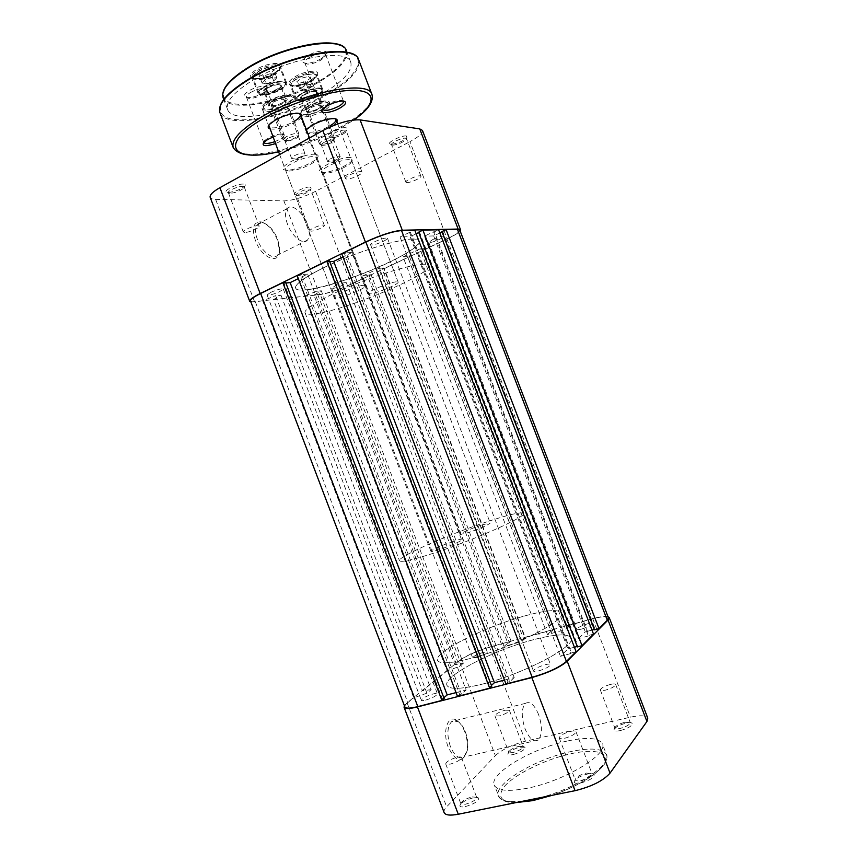 <?xml version="1.0" encoding="UTF-8"?>
<svg xmlns="http://www.w3.org/2000/svg" width="858" height="858" viewBox="0 0 858 858"><rect width="100%" height="100%" fill="white"/><g stroke="black" fill="none" stroke-linecap="round" stroke-linejoin="round"><path stroke-width="0.64" stroke-dasharray="4.29 3.22" d="M336.862 121.804C335.8 123.498 333.483 125.343 329.922 127.338C318.071 134.18 300.622 136.036 306.327 129.665M335.414 118.79L333.462 118.168C327.681 117.996 320.753 119.991 312.687 124.174L306.992 128.389L305.995 131.027C309.695 133.569 317.406 132.025 329.107 126.383L329.847 125.965M301.469 116.935C300.418 118.694 298.123 120.592 294.573 122.619C284.373 127.842 276.126 129.923 269.82 128.872M262.012 108.376C262.988 112.108 277.745 109.406 286.926 103.915C291.892 100.954 294.133 98.466 293.651 96.45C292.793 92.728 277.82 95.399 268.554 101.019C263.685 103.968 261.497 106.424 262.012 108.376L268.844 126.319C269.755 129.858 284.47 127.027 293.683 121.622L294.112 121.375M299.807 113.567L297.554 112.87C291.205 112.655 283.848 114.758 275.482 119.165L270.045 123.252L268.822 125.247M311.068 79.998L316.355 75.89C322.511 69.305 306.177 69.873 294.905 76.802C287.913 81.381 286.786 84.277 291.548 85.478C297.211 85.789 303.721 83.955 311.068 79.998M295.774 77.799C306.37 72.522 313.406 71.278 316.881 74.045L315.873 76.93L310.918 80.781C304.022 84.502 297.919 86.218 292.599 85.929L289.929 84.47C289.478 82.679 291.42 80.459 295.774 77.799M274.71 72.801L279.729 68.855C286.786 61.529 268.779 61.679 256.799 69.262C249.592 74.142 248.67 77.231 254.011 78.55C260.21 78.904 267.117 76.984 274.71 72.801M257.732 70.324C266.012 65.133 279.547 62.945 280.427 66.57L279.225 69.927L274.517 73.627C267.396 77.552 260.918 79.344 255.105 79.022L251.962 77.295C251.448 75.386 253.367 73.059 257.732 70.324M314.243 95.688L317.546 93.168C321.214 89.264 311.261 89.822 304.397 93.962C300.107 96.697 299.356 98.413 302.155 99.11C305.62 99.281 309.641 98.134 314.243 95.688M304.965 94.616C311.443 91.431 315.723 90.637 317.814 92.224L317.224 93.876L314.146 96.225C309.856 98.509 306.091 99.571 302.874 99.421L301.34 98.595C301.083 97.544 302.295 96.225 304.965 94.616M277.874 89.286L281.027 86.851C285.221 82.507 274.26 82.851 266.956 87.366C262.548 90.272 261.904 92.106 265.047 92.868C268.844 93.061 273.112 91.87 277.874 89.286M267.578 88.063C274.453 84.652 279.065 83.848 281.392 85.671L280.684 87.58L277.745 89.854C273.305 92.256 269.326 93.372 265.787 93.19L263.985 92.224C263.696 91.098 264.897 89.715 267.578 88.063M309.566 107.486C314.243 105.03 318.297 103.872 321.739 104C324.463 104.687 323.659 106.36 319.348 109.03C309.813 113.256 305.459 113.567 306.263 109.985L309.566 107.486M318.79 108.387C321.493 106.81 322.726 105.502 322.49 104.472L321.021 103.689C317.803 103.571 314.028 104.655 309.674 106.939L306.596 109.266L306.016 110.832C308.086 112.344 312.344 111.529 318.79 108.387M272.394 101.619C277.241 99.024 281.542 97.801 285.317 97.962C288.385 98.713 287.687 100.493 283.237 103.335C276.061 107.69 265.154 108.28 269.251 104.022L272.394 101.619M282.636 102.649C285.349 101.019 286.572 99.657 286.304 98.552L284.577 97.64C281.049 97.49 277.037 98.627 272.533 101.051L269.594 103.282L268.908 105.116C271.214 106.842 275.793 106.017 282.636 102.649M272.951 137.065C277.681 135.317 281.456 134.567 284.266 134.813C287.666 135.639 286.679 137.688 281.306 140.959L275.45 143.608M274.71 141.699L279.869 139.371C282.99 137.559 284.427 136.068 284.148 134.91L282.421 134.009C278.324 133.859 273.509 135.221 267.986 138.095L264.457 140.701L263.728 142.385M343.404 101.094L341.602 100.3C337.591 100.182 332.861 101.566 327.391 104.429L323.38 107.432L322.576 109.256M263.052 93.104L266.913 90.09C272.125 84.652 258.172 85.081 249.067 90.755C243.683 94.326 242.911 96.6 246.772 97.576C251.587 97.866 257.014 96.375 263.052 93.104M250.579 92.439C258.666 88.417 264.103 87.484 266.881 89.629L266.098 91.827L262.73 94.444C257.464 97.297 252.745 98.595 248.552 98.348L246.493 97.211C246.149 95.914 247.512 94.326 250.579 92.439M321.214 58.719L325.622 55.266C330.984 49.539 317.449 49.732 307.947 55.652C301.898 59.685 300.997 62.226 305.244 63.267C309.942 63.503 315.272 61.99 321.214 58.719M309.416 57.422C317.557 53.314 322.973 52.392 325.654 54.622L324.796 57.057L320.956 60.071C315.776 62.913 311.132 64.232 307.057 64.028L304.805 62.816C304.429 61.347 305.974 59.556 309.416 57.422M264.039 86.851C272.351 81.735 285.843 79.44 286.669 82.915C287.13 84.792 285.135 87.087 280.695 89.79C269.541 95.324 262.044 96.6 258.194 93.64C257.711 91.817 259.663 89.554 264.039 86.851M301.769 93.49C312.387 88.267 319.401 86.958 322.812 89.575C323.219 91.323 321.214 93.511 316.784 96.139C306.285 101.298 299.313 102.585 295.86 99.989C295.431 98.284 297.404 96.117 301.769 93.49M322.672 109.567C327.606 106.682 329.869 104.301 329.451 102.424C328.689 99.11 314.95 101.727 306.102 106.95C301.244 109.824 299.045 112.173 299.496 113.996C303.271 116.731 310.993 115.251 322.672 109.567M323.187 93.179C287.966 114.028 232.293 124.399 227.595 109.513C225.386 101.909 233.719 92.181 252.606 80.341C289.167 57.572 348.016 47.673 350.825 62.452C352.595 71.053 343.382 81.296 323.187 93.179M277.381 239.897C273.187 230.008 267.76 223.992 261.1 221.847C253.464 221.654 251.566 227.885 255.405 240.572C261.862 258.73 280.212 265.401 279.461 249.957L277.381 239.897M257.539 239.908C255.019 232.775 255.008 227.552 257.507 224.217L262.752 222.683C268.865 224.646 273.863 230.191 277.735 239.307L279.654 248.573L277.724 255.073C273.498 260.51 261.883 251.973 257.539 239.908M315.272 154.322C303.668 152.81 273.166 169.294 285.853 170.077L286.282 170.12C293.586 170.86 312.569 163.556 316.967 158.322C318.951 156.027 318.382 154.697 315.272 154.322M288.181 170.978L285.424 169.777C283.022 166.098 306.445 155.491 314.543 156.628L317.074 157.818L316.087 160.242C312.108 164.983 294.798 171.643 288.181 170.978M350.289 157.518C339.865 156.156 310.403 171.772 321.9 172.458L322.276 172.49C329 173.198 347.726 165.873 351.737 160.961C353.421 158.977 352.938 157.84 350.289 157.518M324.099 173.305L321.75 172.286C319.519 168.94 342.213 158.655 349.581 159.717L351.737 160.725L350.901 162.816C347.254 167.267 330.201 173.938 324.099 173.305M243.361 184.073C236.636 183.548 220.881 191.913 227.584 192.417L228.131 192.449C234.556 191.87 240.068 189.8 244.637 186.261C245.796 184.942 245.367 184.213 243.361 184.073M229.987 193.329L228.357 192.707C227.231 190.926 238.331 185.993 242.685 186.358L244.251 186.969L243.758 188.159C239.94 191.109 235.339 192.836 229.987 193.329M310.135 187.012C304.547 186.551 289.693 194.219 295.334 194.616L295.742 194.637C301.684 193.994 306.81 191.999 311.1 188.674L310.135 187.012M297.479 195.442L296.257 194.97C295.259 193.458 305.791 188.76 309.481 189.082L310.66 189.554L310.285 190.465C306.703 193.232 302.434 194.884 297.479 195.442M345.785 127.745C339.36 126.598 321.514 136.476 328.904 137.033L329.032 137.044C335.575 136.615 341.398 134.352 346.535 130.244C347.726 128.861 347.479 128.035 345.785 127.745M330.931 137.913L329.665 137.259C328.367 135.189 340.894 129.397 345.002 130.18L346.203 130.824L345.624 132.25C341.345 135.671 336.486 137.559 331.038 137.923L330.931 137.913M406.392 135.982C401.136 135.028 384.427 143.919 390.583 144.369L390.68 144.38C396.718 143.844 402.145 141.667 406.939 137.848L406.392 135.982M392.46 145.163L391.527 144.691C390.401 142.954 402.198 137.516 405.641 138.192L406.531 138.664L406.102 139.736C402.102 142.911 397.586 144.723 392.546 145.174L392.46 145.163M287.548 224.378C284.985 217.149 284.888 211.883 287.28 208.569C291.441 203.014 302.917 212.183 307.239 224.195C309.824 231.435 309.899 236.733 307.464 240.068C303.442 245.463 291.977 236.626 287.548 224.378M346.653 179.065L345.452 178.561C344.272 176.791 356.842 171.128 360.853 171.621L362.001 172.136C363.127 173.917 350.74 179.504 346.653 179.065M244.873 232.454L243.307 231.992C242.278 230.48 253.421 225.622 257.679 225.74L259.191 226.212C260.178 227.735 249.195 232.518 244.873 232.454M406.789 182.582L405.888 182.207C404.858 180.738 416.709 175.407 420.066 175.836L420.913 176.212C421.889 177.703 410.199 182.969 406.789 182.582M311.111 231.167L309.931 230.813C309.019 229.536 319.584 224.914 323.198 225.032L324.335 225.386C325.203 226.673 314.779 231.231 311.111 231.167M363.653 285.242C356.177 285.778 332.464 295.742 334.18 297.608L336.604 297.919C344.348 297.2 367.374 287.516 365.873 285.575L363.653 285.242M396.257 281.821C389.468 282.293 366.484 291.945 368.093 293.64L370.152 293.897C377.198 293.264 399.549 283.859 398.144 282.1L396.257 281.821M421.557 264.318C425.783 263.996 428.131 264.436 428.614 265.648C433.29 273.53 346.203 310.199 315.208 313.824C309.127 314.661 305.738 314.339 305.051 312.838C303.421 309.245 322.125 297.951 349.871 286.358C377.563 274.764 408.773 265.251 421.557 264.318M411.883 239.05C416.184 238.921 418.607 239.554 419.154 240.959C424.367 250.225 337.494 287.376 306.059 289.822C299.903 290.444 296.428 289.886 295.635 288.127C293.779 283.934 312.248 272.061 339.94 260.328C367.567 248.584 398.895 239.425 411.883 239.05M422.447 130.416C422.887 133.151 418.715 136.894 409.931 141.656L447.211 238.932L351.083 284.288L315.594 191.323L409.931 141.656M315.594 191.323C303.464 197.308 292.9 200.504 283.901 200.911L215.615 199.335C212.516 199.249 210.703 198.584 210.178 197.329M447.211 238.932C454.107 235.65 458.408 232.99 460.135 230.974M250.89 302.005L319.659 294.702C328.292 293.329 338.771 289.854 351.083 284.288M425.622 700.139C432.571 697.951 436.507 695.838 437.43 693.832C437.097 693.264 435.649 693.307 433.065 693.961C426.158 696.138 422.243 698.24 421.31 700.257C421.621 700.814 423.058 700.782 425.622 700.139M270.474 292.481C277.123 289.586 281.392 288.427 283.29 289.017L279.858 291.527C273.262 294.412 269.004 295.56 267.095 294.98L270.474 292.481M538.781 670.859C545.86 668.672 549.764 666.58 550.504 664.585C550.075 663.899 548.273 663.953 545.098 664.746C538.073 666.913 534.191 668.993 533.44 670.999C533.848 671.685 535.628 671.632 538.781 670.859M374.753 241.688C381.488 238.717 385.725 237.569 387.473 238.256C387.548 238.889 386.143 239.929 383.236 241.366C376.555 244.326 372.329 245.463 370.57 244.787C370.474 244.155 371.879 243.125 374.753 241.688M582.067 628.946C588.374 626.973 591.848 625.182 592.492 623.562C592.084 622.983 590.347 623.101 587.28 623.905C581.016 625.879 577.563 627.659 576.908 629.279C577.295 629.858 579.011 629.751 582.067 628.946M432.915 239.479C438.931 236.84 442.664 235.789 444.112 236.304L439.907 239.21C433.934 241.827 430.212 242.878 428.753 242.364L432.915 239.479M476.887 657.593C483.097 655.609 486.593 653.796 487.365 652.166L483.086 652.445C476.909 654.418 473.434 656.22 472.64 657.861L476.887 657.593M335.103 285.918C341.055 283.344 344.809 282.271 346.385 282.732L342.921 285.124C337.012 287.677 333.269 288.738 331.681 288.288L335.103 285.918M482.85 683.998C524.506 673.637 576.962 645.677 571.106 637.912C567.824 633.322 554.869 634.03 532.239 640.047C492.728 650.471 442.599 676.479 446.943 685.327C449.313 689.746 461.282 689.306 482.85 683.998C524.506 673.637 576.962 645.677 571.106 637.912C567.824 633.322 554.869 634.03 532.239 640.047C492.728 650.471 442.599 676.479 446.943 685.327C449.313 689.746 461.282 689.306 482.85 683.998M324.013 267.546C362.14 248.606 419.026 233.14 419.154 240.959C419.369 245.495 408.998 252.788 388.052 262.87C351.512 280.502 297.544 295.688 295.635 288.127C294.841 284.234 304.3 277.381 324.013 267.546M608.44 617.814C607.174 616.044 601.844 616.409 592.46 618.897L568.951 625.364L567.406 626.812L422.93 249.388L424.978 249.281L568.951 625.364M459.781 230.051C459.856 231.799 455.555 234.77 446.879 238.942L424.978 249.281M422.93 249.388L424.495 248.659L569.079 626.351L567.406 626.812M569.079 626.351L565.647 629.558L547.49 634.534L403.046 256.896L419.948 248.895L565.647 629.558M424.495 248.659L419.948 248.895M403.046 256.896L407.689 256.596L551.04 631.306L547.49 634.534M551.04 631.306L552.691 630.855L409.223 255.866L407.689 256.596M409.223 255.866L411.304 255.738L554.279 629.407L552.691 630.855M554.279 629.407L525.235 637.408L523.562 638.867L382.1 268.683L384.245 268.5L525.235 637.408M411.304 255.738L384.245 268.5M382.1 268.683L383.601 267.975L525.182 638.416L523.562 638.867M525.182 638.416L521.471 641.655L378.828 268.361L383.601 267.975M504.021 646.439L507.829 643.189L367.428 275.611L362.58 276.051L504.021 646.439L521.471 641.655M362.58 276.051L378.828 268.361M507.829 643.189L509.416 642.76L368.919 274.903L367.428 275.611M368.919 274.903L371.096 274.71L511.132 641.291L509.416 642.76M511.132 641.291L489.253 647.318C476.63 651.083 466.816 655.48 459.824 660.51L454.772 664.596L313.953 295.12L320.259 294.423L459.824 660.51M371.096 274.71L350.718 284.33C338.771 289.725 328.625 293.082 320.259 294.423M313.953 295.12L321.289 290.765L463.32 663.309L454.772 664.596M463.32 663.309L459.502 666.441L447.029 670.87L304.279 296.203L316.495 291.28L459.502 666.441M321.289 290.765L316.495 291.28M280.963 295.066L431.177 689.66L426.898 693.178L275.579 295.635L280.963 295.066L273.552 299.646L422.415 690.797L447.029 670.87M273.552 299.646L304.279 296.203M431.177 689.66L422.415 690.797M426.898 693.178L413.728 697.833L262.698 300.858L275.579 295.635M262.698 300.858L255.287 301.684L407.786 702.638L413.728 697.833M407.786 702.638C405.512 704.493 404.536 705.92 404.869 706.928M255.287 301.684C252.445 301.995 250.847 301.769 250.504 301.008M285.639 282.379L284.041 283.172L442.385 698.991L444.133 698.541M442.385 698.991L443.833 697.758M284.041 283.172L285.875 283.001M456.059 692.61L466.119 690.004L307.604 274.11L298.327 278.625M307.604 274.11L301.587 274.592L461.443 694.09L466.119 690.004M461.443 694.09L459.674 694.54L299.957 275.397L301.587 274.592M457.518 696.428L459.674 694.54M297.179 275.622L299.957 275.397M329.483 260.971L327.81 261.787L489.929 686.765L491.752 686.293M489.929 686.765L491.419 685.413M327.81 261.787L329.751 261.658M514.21 677.573L509.856 681.638L346.149 252.831L351.909 252.52L514.21 677.573L504.504 680.083M351.909 252.52L342.964 256.885M509.856 681.638L508 682.11L344.444 253.668L346.149 252.831M505.984 683.987L508 682.11M341.784 253.807L344.444 253.668M576.093 651.672L571.407 652.906L410.467 232.389L414.8 230.287M410.467 232.389L409.523 232.411L570.72 653.592L571.407 652.906M570.72 653.592L560.456 656.284L567.932 648.938L410.156 236.669L400.053 236.99L560.456 656.284M409.523 232.411L400.053 236.99M418.747 232.529L419.519 232.164L578.056 646.256L577.22 646.482M574.399 647.232L567.932 648.938M416.13 233.794L410.156 236.669M578.056 646.256L577.391 646.921M419.519 232.164L418.607 232.186M593.511 634.126L588.974 635.338L434.405 231.789L438.61 229.783M434.405 231.789L433.537 231.81L588.341 635.971L588.974 635.338M588.341 635.971L578.421 638.642L424.335 236.218L433.537 231.81M439.832 232.979L433.655 235.918L585.317 631.874L578.421 638.642M433.655 235.918L424.335 236.218M442.031 231.928L442.749 231.585L595.109 629.225L594.337 629.429M591.956 630.072L585.317 631.874M595.109 629.225L594.487 629.836M442.749 231.585L441.913 231.606M308.236 89.146L312.301 85.939L312.344 84.824L308.119 84.738L302.252 87.302L300.675 88.803L300.665 89.908L299.774 89.028L304.751 85.564L311.486 83.912L313.202 85.725L310.156 87.795L301.555 90.798L300.665 89.908L304.075 90.144L308.236 89.146L305.405 81.725L298.713 83.365L296.922 81.542L301.877 78.057L308.623 76.426L310.349 78.271L305.405 81.725M321.836 144.176L322.533 145.399C326.533 145.152 330.105 143.779 333.247 141.259L333.387 141.098C335.928 137.999 323.734 141.238 321.836 144.176M334.245 139.221L334.073 139.436C330.158 142.578 325.697 144.305 320.688 144.594L319.551 144.015L319.809 143.061C321.653 140.079 334.137 135.982 334.534 138.235L334.245 139.221M297.404 97.801C296.482 99.442 297.125 100.429 299.345 100.772C307.432 100.525 314.575 97.769 320.742 92.503L321.214 91.881C326.34 84.867 301.008 91.109 297.404 97.801M321.471 91.323L320.989 91.967C314.586 97.426 307.196 100.289 298.809 100.536L296.439 99.26L296.793 97.469C299.646 91.849 321.031 85.017 321.9 89.414L321.471 91.323M315.529 77.016C311.808 83.794 287.173 89.854 291.677 82.818L292.31 81.95C298.391 76.705 305.427 73.981 313.438 73.777C315.862 74.153 316.559 75.236 315.529 77.016M291.409 83.376L291.087 85.232C292.138 89.736 313.041 83.14 316.13 77.359L316.527 75.386L313.964 74.002C305.663 74.217 298.37 77.038 292.063 82.475L291.409 83.376M302.08 96.643L301.866 97.705C302.424 100.268 314.768 96.332 316.591 93.029L316.838 91.924C316.312 89.339 303.796 93.34 302.08 96.643M313.202 85.725L310.349 78.271M311.486 83.912L308.623 76.426M304.751 85.564L301.877 78.057M299.774 89.028L296.922 81.542M301.555 90.798L298.713 83.365M266.516 83.934L272.833 81.349L275.279 79.504L274.614 77.381L268.747 78.357L263.599 81.467L265.068 79.719L272.436 76.984L276.78 77.767L273.799 81.231L270.163 82.582L267.514 83.355L262.14 83.194L263.599 81.467L264.339 83.569L266.516 83.934L263.535 76.115L259.148 75.343L262.055 71.815L269.412 69.09L273.777 69.906L270.817 73.423L263.535 76.115M287.977 138.299C285.092 140.079 284.566 141.173 286.4 141.581L295.313 139.017L297.554 137.377C298.08 134.942 294.884 135.253 287.977 138.299M295.624 137.548C291.355 139.768 287.644 140.83 284.481 140.744L283.14 140.058C282.925 139.178 284.03 138.041 286.443 136.626C292.75 133.569 296.932 132.722 298.97 134.084L298.423 135.478L295.624 137.548M264.661 87.066C258.655 91.066 257.818 93.586 262.151 94.627C267.471 94.895 273.455 93.211 280.094 89.586L284.363 86.261C290.229 80.191 274.796 80.716 264.661 87.066M280.191 89.157C273.316 92.921 267.117 94.659 261.593 94.391L258.816 92.878C258.355 91.173 260.146 89.06 264.2 86.54C274.882 81.178 282.046 79.923 285.703 82.743L284.62 85.714L280.191 89.157M274.152 74.024C264.146 80.395 248.509 80.77 254.612 74.356L258.612 71.193C265.133 67.535 271.096 65.852 276.49 66.12C281.092 67.256 280.319 69.895 274.152 74.024M258.494 71.611L254.354 74.893L253.174 78.099C256.917 81.07 264.06 79.88 274.614 74.549C278.711 71.986 280.523 69.798 280.062 67.975L277.037 66.356C271.45 66.077 265.272 67.825 258.494 71.611M267.728 87.559C265.337 89.05 264.275 90.294 264.543 91.302C266.709 92.954 270.903 92.214 277.134 89.103C279.547 87.613 280.62 86.358 280.362 85.339C278.207 83.676 274.002 84.416 267.728 87.559M273.799 81.231L270.817 73.423M276.78 77.767L273.777 69.906M272.436 76.984L269.412 69.09M265.068 79.719L262.055 71.815M262.14 83.194L259.148 75.343M464.746 731.745C462.526 726.104 459.77 722.254 456.456 720.205C447.661 714.274 442.052 731.917 448.294 747.339C456.22 762.43 462.451 763.695 466.999 751.136C467.964 745.001 467.213 738.534 464.746 731.745M450.332 746.374C446.675 734.78 447.168 726.479 451.801 721.46L457.807 721.396C460.853 723.294 463.395 726.833 465.433 732.035C467.717 738.288 468.404 744.24 467.513 749.892L463.899 757.003C459.041 759.491 454.515 755.941 450.332 746.374M513.148 754.568C520.988 752.23 524.978 749.806 525.117 747.297L519.937 747.179C513.052 749.141 509.019 751.415 507.85 754C508.054 755.061 509.813 755.255 513.148 754.568M518.833 746.342L523.241 746.599C522.672 748.723 519.315 750.686 513.159 752.477L508.751 752.016C509.727 749.871 513.084 747.983 518.833 746.342M465.261 806.627C474.099 804.032 478.582 801.168 478.7 798.058L473.434 797.747C465.755 799.881 461.229 802.541 459.856 805.726C460.049 806.96 461.851 807.26 465.261 806.627M472.157 796.889L476.673 797.361C476.018 799.999 472.243 802.294 465.347 804.268L460.832 803.538C461.979 800.889 465.755 798.68 472.157 796.889M620.355 730.576C628.346 728.249 632.314 725.836 632.228 723.326C631.381 722.511 629.279 722.457 625.932 723.176C618.961 725.107 614.95 727.348 613.92 729.901C614.199 731.166 616.334 731.391 620.355 730.576M624.892 722.264L630.255 722.575C629.826 724.699 626.49 726.64 620.237 728.41C617.181 729.053 615.411 728.946 614.918 728.088L614.875 727.874C615.733 725.75 619.068 723.884 624.892 722.264M580.855 782.968C589.896 780.405 594.326 777.552 594.154 774.409C593.21 773.466 591.033 773.326 587.623 774.002C579.847 776.082 575.353 778.71 574.152 781.874C574.42 783.375 576.662 783.74 580.855 782.968M586.432 773.069L592.02 773.659C591.559 776.297 587.805 778.581 580.78 780.523C577.627 781.123 575.782 780.919 575.246 779.922L575.192 779.622C576.19 776.994 579.933 774.817 586.432 773.069M538.588 714.532C534.341 704.622 529.965 700.9 525.461 703.367C521.332 708.386 521.203 716.891 525.075 728.871C529.365 738.781 533.719 742.524 538.159 740.089C542.342 734.963 542.492 726.447 538.588 714.532M610.392 684.427C613.438 683.719 615.197 683.74 615.658 684.491C615.154 686.4 611.786 688.266 605.566 690.111C602.53 690.797 600.793 690.776 600.353 690.036C600.868 688.127 604.214 686.25 610.392 684.427M570.495 731.391C573.648 730.716 575.471 730.812 575.975 731.692C575.407 734.073 571.632 736.261 564.639 738.288C561.507 738.942 559.706 738.835 559.223 737.966C559.802 735.585 563.556 733.397 570.495 731.391M457.089 757.292C459.641 756.735 461.121 756.82 461.507 757.539C460.757 759.909 456.949 762.119 450.085 764.167L445.71 763.91C446.471 761.529 450.268 759.319 457.089 757.292M505.051 710.22L509.384 710.274C508.73 712.194 505.351 714.081 499.217 715.937L494.927 715.872C495.592 713.942 498.959 712.065 505.051 710.22M566.945 741.108C531.778 748.519 488.942 773.723 494.219 785.07C497.05 790.819 508.086 791.88 527.327 788.234C564.242 781.155 608.719 754.128 602.348 743.779C598.755 737.741 586.958 736.85 566.945 741.108M523.187 616.366C483.858 627.241 433.494 652.563 437.441 660.381C439.607 664.274 451.426 663.427 472.876 657.829C514.307 646.943 567.041 619.755 561.561 612.987C558.504 608.965 545.709 610.092 523.187 616.366C483.858 627.241 433.494 652.563 437.441 660.381C439.607 664.274 451.426 663.427 472.876 657.829C514.307 646.943 567.041 619.755 561.561 612.987C558.504 608.965 545.709 610.092 523.187 616.366M608 616.655C605.233 615.98 600.139 616.645 592.706 618.65L489.553 647.071C476.522 650.965 466.398 655.501 459.18 660.692L495.366 755.619L446.653 806.842L407.1 702.82L459.18 660.692M407.1 702.82L404.386 705.651M444.144 812.623C443.618 811.1 444.455 809.18 446.653 806.842M495.366 755.619C502.22 749.431 512.258 744.615 525.461 741.173L630.458 717.17C640.325 715.057 646.106 715.39 647.79 718.167M286.025 103.775C275.118 110.392 258.473 111.325 264.725 104.805L269.498 101.158C276.877 97.19 283.462 95.335 289.221 95.57C293.908 96.707 292.835 99.442 286.025 103.775M269.165 102.606L263.867 106.649L262.612 109.953C263.588 113.664 278.335 110.95 287.516 105.47C292.481 102.51 294.723 100.032 294.251 98.027L291.098 96.375C284.695 96.117 277.381 98.198 269.165 102.606M321.868 109.438C311.583 115.508 296.482 116.688 301.941 110.854L306.95 107.078C314.082 103.314 320.281 101.544 325.536 101.748C329.697 102.788 328.475 105.352 321.868 109.438M306.681 108.451L301.115 112.655L300.064 115.487C303.829 118.211 311.561 116.72 323.241 111.036C328.174 108.162 330.437 105.791 330.019 103.915L327.348 102.52C321.503 102.295 314.618 104.279 306.681 108.451M273.981 101.866C279.236 99.281 282.743 98.649 284.491 99.968L281.692 103.089C276.469 105.663 272.973 106.285 271.203 104.976L273.981 101.866M294.498 155.652C299.796 153.142 303.26 152.402 304.912 153.453L302.005 156.306L294.444 158.912L291.623 158.473L294.498 155.652M310.993 107.711C315.937 105.298 319.197 104.676 320.774 105.824L317.953 108.816C313.031 111.218 309.781 111.84 308.194 110.693L310.993 107.711M330.502 158.784C335.478 156.435 338.717 155.727 340.197 156.639L337.269 159.374L329.965 161.872L327.606 161.497L330.502 158.784M481.456 525.032C469.187 529.354 462.054 532.507 460.06 534.48L468.661 532.518C481.102 528.131 488.288 524.957 490.24 523.005L481.456 525.032M453.85 541.183C443.758 544.455 430.18 550.493 430.963 551.394C431.381 551.855 434.277 551.222 439.65 549.485C449.871 546.192 463.61 540.057 462.719 539.221C462.258 538.76 459.298 539.414 453.85 541.183M487.022 521.771C448.455 534.47 397.115 557.067 399.496 560.757C400.868 562.558 412.044 560.102 433.022 553.367C473.573 540.304 527.423 516.28 523.455 513.416C521.267 511.7 509.126 514.489 487.022 521.771M339.725 45.174C353.786 50.869 342.803 67.525 318.393 81.446C292.514 96.504 255.319 106.842 235.832 103.99C215.991 101.383 220.013 84.599 248.091 67.535M223.144 97.833C228.024 113.202 283.816 103.153 318.94 82.089C339.092 70.088 348.23 59.652 346.364 50.783M351.705 53.915C367.063 60.157 354.182 78.475 326.844 93.844C297.758 110.51 256.274 122.222 234.341 119.477C212.012 116.999 216.259 98.691 248.112 79.515M219.991 112.784C225.407 129.526 287.859 117.803 327.381 94.487C350.203 81.113 360.628 69.562 358.676 59.824M278.55 151.769C299.882 146.847 320.27 139.135 339.704 128.646L353.743 119.959M371.986 94.562C373.595 103.41 362.902 114.318 339.918 127.295C300.118 149.925 238.031 162.688 233.226 147.555M254.654 301.995L215.615 199.335M283.901 200.911L319.659 294.702M446.879 238.942L592.46 618.897M350.718 284.33L489.253 647.318M532.915 800.514C504.032 804.783 494.573 800.031 504.547 786.26C515.497 773.852 545.699 759.191 570.999 753.699C596.396 748.037 612.398 752.949 603.131 765.54C594.283 778.034 560.285 795.141 532.915 800.514M539.285 797.897C575.257 789.07 612.247 764.65 606.531 754.708C602.852 748.455 590.99 747.404 570.945 751.565C535.703 758.804 492.953 784.266 498.391 796.01C500.675 801.125 509.395 802.745 524.549 800.868M592.706 618.65L630.458 717.17M525.461 741.173L489.553 647.071M278.571 151.812C300.021 146.836 320.495 139.082 339.993 128.528L353.893 119.938M333.462 118.168L334.566 118.64M297.554 112.87L298.702 113.363M315.873 76.93L316.355 75.89M279.225 69.927L279.729 68.855M317.224 93.876L317.546 93.168M280.684 87.58L281.027 86.851M321.021 103.689L321.739 104M284.577 97.64L285.317 97.962M282.421 134.009L284.266 134.813M341.602 100.3L343.479 101.105M266.098 91.827L266.913 90.09M324.796 57.057L325.622 55.266M325.654 54.622L343.49 101.265M266.881 89.629L284.148 134.91M286.669 82.915L280.427 66.57M322.812 89.575L316.881 74.045M329.451 102.424L330.019 103.915M293.651 96.45L294.251 98.027M227.595 109.513L223.745 99.41M317.814 92.224L322.49 104.472M281.392 85.671L286.304 98.552M263.985 92.224L268.908 105.116M301.34 98.595L306.016 110.832M350.825 62.452L346.964 52.359M299.496 113.996L305.995 131.027M295.86 99.989L289.929 84.47M258.194 93.64L251.962 77.295M246.493 97.211L263.76 142.514M304.805 62.816L322.619 109.438M307.057 64.028L305.244 63.267M248.552 98.348L246.772 97.576M323.38 107.432L322.522 109.309M264.457 140.701L263.61 142.514M269.594 103.282L269.251 104.022M306.596 109.266L306.263 109.985M265.787 93.19L265.047 92.868M302.874 99.421L302.155 99.11M255.105 79.022L254.011 78.55M292.599 85.929L291.548 85.478M270.045 123.252L269.519 124.367M306.992 128.389L306.488 129.483M262.752 222.683L261.1 221.847M287.784 170.935L285.853 170.077M323.766 173.273L321.9 172.458M229.526 193.297L227.584 192.417M297.147 195.409L295.334 194.616M287.28 208.569L257.507 224.217M345.452 178.561L329.665 137.259M243.307 231.992L228.357 192.707M405.888 182.207L391.527 144.691M309.931 230.813L296.257 194.97M285.424 169.777L334.18 297.608M321.75 172.286L368.093 293.64M428.614 265.648L523.455 513.416M305.051 312.838L399.496 560.757M351.737 160.725L398.144 282.1M317.074 157.818L365.873 285.575M324.335 225.386L310.66 189.554M420.913 176.212L406.531 138.664M259.191 226.212L244.251 186.969M362.001 172.136L346.203 130.824M307.464 240.068L277.724 255.073M406.102 139.736L406.939 137.848M392.546 145.174L390.68 144.38M345.624 132.25L346.535 130.244M331.038 137.923L329.032 137.044M310.285 190.465L311.1 188.674M243.758 188.159L244.637 186.261M350.901 162.816L351.737 160.961M316.087 160.242L316.967 158.322M279.654 248.573L279.461 249.957M283.29 289.017L437.43 693.832M387.473 238.256L550.504 664.585M444.112 236.304L592.492 623.562M346.385 282.732L487.365 652.166M331.681 288.288L472.64 657.861M428.753 242.364L576.908 629.279M370.57 244.787L533.44 670.999M267.095 294.98L421.31 700.257M333.247 141.259L334.073 139.436M322.533 145.399L320.688 144.594M320.742 92.503L320.989 91.967M299.345 100.772L298.809 100.536M319.551 144.015L301.866 97.705M296.439 99.26L291.087 85.232M321.9 89.414L316.527 75.386M334.534 138.235L316.838 91.924M304.075 90.144L307.818 90.819L310.156 87.795M286.4 141.581L284.481 140.744M262.151 94.627L261.593 94.391M254.612 74.356L254.354 74.893M283.14 140.058L264.543 91.302M258.816 92.878L253.174 78.099M285.703 82.743L280.062 67.975M298.97 134.084L280.362 85.339M276.49 66.12L277.037 66.356M284.363 86.261L284.62 85.714M297.554 137.377L298.423 135.478M267.514 83.355L270.849 84.105L272.833 81.349M457.807 721.396L456.456 720.205M523.144 746.428L525.117 747.297M476.544 797.146L478.7 798.058M630.137 722.382L632.228 723.326M591.87 773.401L594.154 774.409M525.461 703.367L451.801 721.46M615.658 684.491L630.255 722.575M575.975 731.692L592.02 773.659M461.507 757.539L476.673 797.361M509.384 710.274L523.241 746.599M515.958 802.595C504.086 803.002 500.332 798.476 499.699 798.037L494.219 785.07M552.563 795.216C569.079 789.371 582.829 782.485 593.822 774.56C600.235 769.358 604.011 765.465 605.158 762.88C607.957 755.748 606.778 757.078 606.531 754.708L602.348 743.779M494.927 715.872L508.794 752.209M445.71 763.91L460.885 803.785M559.223 737.966L575.246 779.922M600.353 690.036L614.918 728.088M538.159 740.089L463.899 757.003M575.192 779.622L574.152 781.874M614.875 727.874L613.92 729.901M460.832 803.538L459.856 805.726M508.751 752.016L507.85 754M467.513 749.892L466.999 751.136M264.725 104.805L263.867 106.649M301.941 110.854L301.115 112.655M304.912 153.453L284.491 99.968M294.444 158.912L299.785 159.953L303.099 155.641M340.197 156.639L320.774 105.824M329.965 161.872L335.349 162.848L338.696 158.516M300.064 115.487L460.06 534.48M262.612 109.953L268.844 126.319M279.611 154.547L430.963 551.394M309.502 137.966L462.719 539.221M337.677 123.96L490.24 523.005M327.606 161.497L308.194 110.693M291.623 158.473L271.203 104.976M325.536 101.748L327.348 102.52M289.221 95.57L291.098 96.375"/><path stroke-width="1.29" d="M306.327 129.665L312.526 125.021C321.096 120.581 328.432 118.458 334.566 118.64C337.076 118.983 337.848 120.045 336.862 121.804M329.847 125.965C334.32 123.295 336.347 121.117 335.961 119.455L335.414 118.79M269.82 128.872C267.717 128.078 267.61 126.576 269.519 124.367L275.289 120.056C284.17 115.369 291.967 113.138 298.702 113.363C301.598 113.76 302.52 114.951 301.469 116.935M294.112 121.375C298.809 118.554 300.944 116.216 300.493 114.382L299.807 113.567M275.45 143.608C265.626 146.621 261.69 146.257 263.61 142.514L267.664 139.522L272.951 137.065M327.134 105.866C333.43 102.563 338.878 100.976 343.479 101.105C347.222 101.995 346.085 104.29 340.058 107.99C330.845 113.374 317.653 114.446 322.522 109.309L327.134 105.866M322.576 109.256L322.619 109.438C325.182 111.304 330.523 110.264 338.642 106.306C342.17 104.258 343.779 102.585 343.49 101.265L343.404 101.094M268.822 125.247L279.611 154.547M263.728 142.385L263.76 142.514C265.004 143.994 268.651 143.715 274.71 141.699M419.744 128.904L360.081 119.884L402.295 230.223L458.14 229.054L419.744 128.904L422.447 130.416L460.531 229.751L458.14 229.054M402.295 230.223C392.878 231.092 380.598 235.038 365.433 242.053L260.167 293.533C252.896 297.168 249.41 299.753 249.71 301.297L210.178 197.329C209.556 194.959 212.795 191.742 219.905 187.677L322.844 130.566C337.741 122.951 350.161 119.391 360.081 119.884M460.135 230.974L460.531 229.751M249.71 301.297L250.89 302.005M457.453 229.376L446.074 229.622L598.981 628.624L607.292 620.237L608.44 617.814L459.781 230.051L457.453 229.376L607.292 620.237M282.84 282.636L260.65 293.479C253.593 297.007 250.214 299.506 250.504 301.008L404.869 706.928C405.791 708.611 410.103 708.515 417.825 706.617L441.924 700.428L444.133 698.541L285.639 282.379L282.84 282.636L441.924 700.428M443.833 697.758L447.179 694.905L456.059 692.61M285.875 283.001L290.143 282.614L447.179 694.905M290.143 282.614L298.327 278.625M326.791 261.143L297.179 275.622L457.518 696.428L489.693 688.17L491.752 686.293L329.483 260.971L326.791 261.143L489.693 688.17M491.419 685.413L494.423 682.689L333.676 261.411L329.751 261.658M504.504 680.083L494.423 682.689M342.964 256.885L333.676 261.411M401.555 230.577C392.438 231.424 380.544 235.242 365.862 242.031L341.784 253.807L505.984 683.987L532.164 677.262C547.822 672.79 559.234 667.513 566.409 661.432L576.093 651.672L414.8 230.287L401.555 230.577L566.409 661.432M577.22 646.482L574.399 647.232M418.747 232.529L416.13 233.794M422.897 230.116L418.607 232.186L577.391 646.921L582.024 645.699L593.511 634.126L438.61 229.783L422.897 230.116L582.024 645.699M594.337 629.429L591.956 630.072M442.031 231.928L439.832 232.979M446.074 229.622L441.913 231.606L594.487 629.836L598.981 628.624M531.842 677.573L417.438 706.928L458.269 814.242L575.053 790.679L531.842 677.573C548.015 672.951 559.802 667.503 567.213 661.218L608.032 620.034L609.212 617.545L608 616.655M404.386 705.651L404.075 707.249C405.03 708.998 409.481 708.89 417.438 706.928M609.212 617.545L647.79 718.167L646.932 721.492L610.027 773.133C603.153 780.823 591.494 786.668 575.053 790.679M458.269 814.242C450.128 815.754 445.42 815.218 444.144 812.623L404.075 707.249M247.941 68.104C229.107 80.084 220.849 89.993 223.144 97.833C220.796 89.618 229.054 79.537 247.919 67.6C284.309 44.702 342.943 34.964 346.364 50.783C343.382 35.553 284.395 45.088 247.941 68.104M247.962 80.094C226.802 93.415 217.482 104.311 219.991 112.784C217.428 103.925 226.748 92.846 247.941 79.58C289.082 53.957 355.201 42.61 358.676 59.824C355.662 43.211 289.178 54.354 247.962 80.094M353.743 119.959C375.01 105.148 377.756 91.527 356.134 90.39C334.802 89.093 291.881 101.952 263.513 118.479C217.514 144.659 232.325 163.041 278.55 151.769M278.571 151.812C253.56 157.379 238.449 155.952 233.226 147.555C231.027 139.875 240.594 129.601 261.937 116.731C303.496 91.838 369.541 79.472 371.986 94.562L358.676 59.824M248.112 79.515C281.574 58.752 335.768 45.796 351.705 53.915M248.091 67.535C277.509 49.11 325.107 37.838 339.725 45.174M365.433 242.053L322.844 130.566M219.905 187.677L260.167 293.533M260.65 293.479L417.825 706.617M365.862 242.031L532.164 677.262M524.549 800.868L539.285 797.897M567.213 661.218L610.027 773.133M646.932 721.492L608.032 620.034M223.745 99.41L223.144 97.833M233.226 147.555L219.991 112.784M346.964 52.359L346.364 50.783M353.893 119.938C367.782 110.296 373.809 101.834 371.986 94.562M532.496 800.664L515.958 802.595M532.829 800.6L552.563 795.216M300.493 114.382L309.502 137.966M335.961 119.455L337.677 123.96"/></g></svg>
